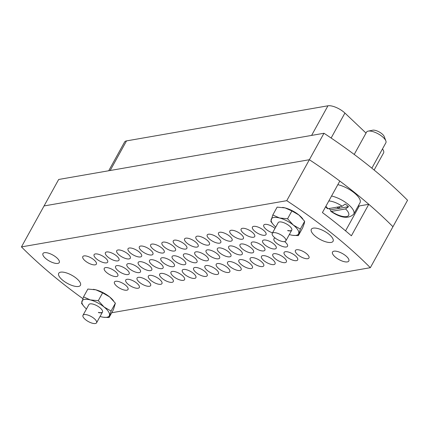 <?xml version="1.0" encoding="UTF-8"?>
<svg xmlns="http://www.w3.org/2000/svg" width="429" height="429" viewBox="0 0 429 429"><rect width="100%" height="100%" fill="white"/><g stroke="black" fill="none" stroke-linecap="round" stroke-linejoin="round"><path stroke-width="0.64" d="M108.719 170.758L124.571 142.042A12.414 4.628 28.9 0 1 126.523 140.894L327.949 105.797A12.414 4.628 28.9 0 1 343.468 111.797A12.414 4.628 28.9 0 1 344.916 113.052L366.023 133.076M323.981 133.258A256 95.485 28.9 0 1 407.55 200.263L392.943 226.727A256 95.485 28.9 0 0 309.368 159.722L323.981 133.258L58.671 179.478L44.058 205.947L309.368 159.722A256 95.485 28.9 0 1 339.811 181.065L322.415 212.569A256 95.485 -151.1 0 1 351.389 235.8L368.779 204.295L359.298 205.947A20.168 7.524 28.9 0 1 358.177 206.07M382.475 148.943A12.414 4.628 28.9 0 1 383.569 152.939L374.131 170.034M275.166 238.047A7.76 2.896 -151.1 0 0 273.927 238.765A7.76 2.896 -151.1 0 0 276.587 243.238A7.76 2.896 -151.1 0 0 287.51 246.267A7.76 2.896 -151.1 0 0 284.845 241.795A7.76 2.896 -151.1 0 0 284.599 241.602M265.278 245.206A7.76 2.896 -151.1 0 0 276.196 248.235A7.76 2.896 -151.1 0 0 273.536 243.769A7.76 2.896 -151.1 0 0 262.618 240.739A7.76 2.896 -151.1 0 0 265.278 245.206M253.968 247.179A7.76 2.896 -151.1 0 0 264.886 250.209A7.76 2.896 -151.1 0 0 262.226 245.737A7.76 2.896 -151.1 0 0 251.303 242.707A7.76 2.896 -151.1 0 0 253.968 247.179M242.658 249.147A7.76 2.896 -151.1 0 0 253.577 252.177A7.76 2.896 -151.1 0 0 250.911 247.71A7.76 2.896 -151.1 0 0 239.993 244.68A7.76 2.896 -151.1 0 0 242.658 249.147M231.349 251.121A7.76 2.896 -151.1 0 0 242.267 254.15A7.76 2.896 -151.1 0 0 239.602 249.678A7.76 2.896 -151.1 0 0 228.684 246.648A7.76 2.896 -151.1 0 0 231.349 251.121M220.039 253.089A7.76 2.896 -151.1 0 0 230.958 256.118A7.76 2.896 -151.1 0 0 228.292 251.651A7.76 2.896 -151.1 0 0 217.374 248.622A7.76 2.896 -151.1 0 0 220.039 253.089M208.73 255.057A7.76 2.896 -151.1 0 0 219.648 258.092A7.76 2.896 -151.1 0 0 216.983 253.619A7.76 2.896 -151.1 0 0 206.065 250.59A7.76 2.896 -151.1 0 0 208.73 255.057M197.415 257.03A7.76 2.896 -151.1 0 0 208.338 260.06A7.76 2.896 -151.1 0 0 205.673 255.593A7.76 2.896 -151.1 0 0 194.755 252.563A7.76 2.896 -151.1 0 0 197.415 257.03M106.934 272.796A7.76 2.896 -151.1 0 0 117.852 275.826A7.76 2.896 -151.1 0 0 115.192 271.353A7.76 2.896 -151.1 0 0 104.268 268.323A7.76 2.896 -151.1 0 0 106.934 272.796M118.243 270.822A7.76 2.896 -151.1 0 0 129.167 273.852A7.76 2.896 -151.1 0 0 126.501 269.385A7.76 2.896 -151.1 0 0 115.583 266.355A7.76 2.896 -151.1 0 0 118.243 270.822M129.553 268.854A7.76 2.896 -151.1 0 0 140.476 271.884A7.76 2.896 -151.1 0 0 137.811 267.412A7.76 2.896 -151.1 0 0 126.893 264.382A7.76 2.896 -151.1 0 0 129.553 268.854M140.868 266.881A7.76 2.896 -151.1 0 0 151.786 269.911A7.76 2.896 -151.1 0 0 149.12 265.444A7.76 2.896 -151.1 0 0 138.202 262.414A7.76 2.896 -151.1 0 0 140.868 266.881M152.177 264.913A7.76 2.896 -151.1 0 0 163.095 267.943A7.76 2.896 -151.1 0 0 160.43 263.476A7.76 2.896 -151.1 0 0 149.512 260.446A7.76 2.896 -151.1 0 0 152.177 264.913M163.487 262.939A7.76 2.896 -151.1 0 0 174.405 265.969A7.76 2.896 -151.1 0 0 171.739 261.502A7.76 2.896 -151.1 0 0 160.821 258.473A7.76 2.896 -151.1 0 0 163.487 262.939M174.796 260.971A7.76 2.896 -151.1 0 0 185.714 264.001A7.76 2.896 -151.1 0 0 183.054 259.534A7.76 2.896 -151.1 0 0 172.131 256.504A7.76 2.896 -151.1 0 0 174.796 260.971M298.069 254.939A7.76 2.896 -151.1 0 0 308.987 257.968A7.76 2.896 -151.1 0 0 306.322 253.501A7.76 2.896 -151.1 0 0 295.404 250.472A7.76 2.896 -151.1 0 0 298.069 254.939M286.754 256.907A7.76 2.896 -151.1 0 0 297.678 259.936A7.76 2.896 -151.1 0 0 295.013 255.469A7.76 2.896 -151.1 0 0 284.095 252.44A7.76 2.896 -151.1 0 0 286.754 256.907M275.445 258.88A7.76 2.896 -151.1 0 0 286.368 261.91A7.76 2.896 -151.1 0 0 283.703 257.443A7.76 2.896 -151.1 0 0 272.785 254.408A7.76 2.896 -151.1 0 0 275.445 258.88M264.135 260.848A7.76 2.896 -151.1 0 0 275.053 263.878A7.76 2.896 -151.1 0 0 272.394 259.411A7.76 2.896 -151.1 0 0 261.47 256.381A7.76 2.896 -151.1 0 0 264.135 260.848M252.826 262.821A7.76 2.896 -151.1 0 0 263.744 265.851A7.76 2.896 -151.1 0 0 261.084 261.379A7.76 2.896 -151.1 0 0 250.161 258.349A7.76 2.896 -151.1 0 0 252.826 262.821M241.516 264.79A7.76 2.896 -151.1 0 0 252.434 267.819A7.76 2.896 -151.1 0 0 249.769 263.352A7.76 2.896 -151.1 0 0 238.851 260.323A7.76 2.896 -151.1 0 0 241.516 264.79M230.207 266.763A7.76 2.896 -151.1 0 0 241.125 269.793A7.76 2.896 -151.1 0 0 238.46 265.32A7.76 2.896 -151.1 0 0 227.542 262.291A7.76 2.896 -151.1 0 0 230.207 266.763M218.897 268.731A7.76 2.896 -151.1 0 0 229.815 271.761A7.76 2.896 -151.1 0 0 227.15 267.294A7.76 2.896 -151.1 0 0 216.232 264.264A7.76 2.896 -151.1 0 0 218.897 268.731M117.101 286.465A7.76 2.896 -151.1 0 0 128.024 289.495A7.76 2.896 -151.1 0 0 125.359 285.028A7.76 2.896 -151.1 0 0 114.441 281.998A7.76 2.896 -151.1 0 0 117.101 286.465M128.41 284.497A7.76 2.896 -151.1 0 0 139.334 287.527A7.76 2.896 -151.1 0 0 136.669 283.06A7.76 2.896 -151.1 0 0 125.751 280.024A7.76 2.896 -151.1 0 0 128.41 284.497M139.725 282.523A7.76 2.896 -151.1 0 0 150.643 285.553A7.76 2.896 -151.1 0 0 147.978 281.086A7.76 2.896 -151.1 0 0 137.06 278.056A7.76 2.896 -151.1 0 0 139.725 282.523M151.035 280.555A7.76 2.896 -151.1 0 0 161.953 283.585A7.76 2.896 -151.1 0 0 159.288 279.118A7.76 2.896 -151.1 0 0 148.37 276.088A7.76 2.896 -151.1 0 0 151.035 280.555M162.344 278.582A7.76 2.896 -151.1 0 0 173.262 281.612A7.76 2.896 -151.1 0 0 170.597 277.145A7.76 2.896 -151.1 0 0 159.679 274.115A7.76 2.896 -151.1 0 0 162.344 278.582M173.654 276.614A7.76 2.896 -151.1 0 0 184.572 279.644A7.76 2.896 -151.1 0 0 181.912 275.177A7.76 2.896 -151.1 0 0 170.989 272.147A7.76 2.896 -151.1 0 0 173.654 276.614M184.963 274.64A7.76 2.896 -151.1 0 0 195.881 277.67A7.76 2.896 -151.1 0 0 193.222 273.203A7.76 2.896 -151.1 0 0 182.298 270.173A7.76 2.896 -151.1 0 0 184.963 274.64M196.273 272.672A7.76 2.896 -151.1 0 0 207.196 275.702A7.76 2.896 -151.1 0 0 204.531 271.235A7.76 2.896 -151.1 0 0 193.613 268.205A7.76 2.896 -151.1 0 0 196.273 272.672M275.005 228.4A7.76 2.896 -151.1 0 0 274.678 228.126A7.76 2.896 -151.1 0 0 263.76 225.096A7.76 2.896 -151.1 0 0 266.42 229.563A7.76 2.896 -151.1 0 0 272.549 232.856M255.11 231.537A7.76 2.896 -151.1 0 0 266.028 234.566A7.76 2.896 -151.1 0 0 263.368 230.094A7.76 2.896 -151.1 0 0 252.445 227.064A7.76 2.896 -151.1 0 0 255.11 231.537M243.801 233.505A7.76 2.896 -151.1 0 0 254.719 236.535A7.76 2.896 -151.1 0 0 252.059 232.068A7.76 2.896 -151.1 0 0 241.136 229.038A7.76 2.896 -151.1 0 0 243.801 233.505M232.491 235.478A7.76 2.896 -151.1 0 0 243.409 238.508A7.76 2.896 -151.1 0 0 240.744 234.036A7.76 2.896 -151.1 0 0 229.826 231.006A7.76 2.896 -151.1 0 0 232.491 235.478M221.182 237.446A7.76 2.896 -151.1 0 0 232.1 240.476A7.76 2.896 -151.1 0 0 229.435 236.009A7.76 2.896 -151.1 0 0 218.517 232.979A7.76 2.896 -151.1 0 0 221.182 237.446M209.872 239.414A7.76 2.896 -151.1 0 0 220.79 242.449A7.76 2.896 -151.1 0 0 218.125 237.977A7.76 2.896 -151.1 0 0 207.207 234.947A7.76 2.896 -151.1 0 0 209.872 239.414M198.557 241.388A7.76 2.896 -151.1 0 0 209.481 244.417A7.76 2.896 -151.1 0 0 206.816 239.95A7.76 2.896 -151.1 0 0 195.897 236.921A7.76 2.896 -151.1 0 0 198.557 241.388M187.248 243.356A7.76 2.896 -151.1 0 0 198.171 246.385A7.76 2.896 -151.1 0 0 195.506 241.918A7.76 2.896 -151.1 0 0 184.588 238.889A7.76 2.896 -151.1 0 0 187.248 243.356M85.457 261.095A7.76 2.896 -151.1 0 0 96.375 264.125A7.76 2.896 -151.1 0 0 93.715 259.652A7.76 2.896 -151.1 0 0 82.792 256.622A7.76 2.896 -151.1 0 0 85.457 261.095M96.766 259.121A7.76 2.896 -151.1 0 0 107.684 262.151A7.76 2.896 -151.1 0 0 105.025 257.684A7.76 2.896 -151.1 0 0 94.101 254.654A7.76 2.896 -151.1 0 0 96.766 259.121M108.076 257.153A7.76 2.896 -151.1 0 0 118.999 260.183A7.76 2.896 -151.1 0 0 116.334 255.711A7.76 2.896 -151.1 0 0 105.416 252.681A7.76 2.896 -151.1 0 0 108.076 257.153M119.385 255.18A7.76 2.896 -151.1 0 0 130.309 258.21A7.76 2.896 -151.1 0 0 127.644 253.743A7.76 2.896 -151.1 0 0 116.726 250.713A7.76 2.896 -151.1 0 0 119.385 255.18M130.7 253.212A7.76 2.896 -151.1 0 0 141.618 256.242A7.76 2.896 -151.1 0 0 138.953 251.769A7.76 2.896 -151.1 0 0 128.035 248.74A7.76 2.896 -151.1 0 0 130.7 253.212M142.01 251.238A7.76 2.896 -151.1 0 0 152.928 254.268A7.76 2.896 -151.1 0 0 150.263 249.801A7.76 2.896 -151.1 0 0 139.345 246.772A7.76 2.896 -151.1 0 0 142.01 251.238M153.319 249.27A7.76 2.896 -151.1 0 0 164.237 252.3A7.76 2.896 -151.1 0 0 161.572 247.833A7.76 2.896 -151.1 0 0 150.654 244.803A7.76 2.896 -151.1 0 0 153.319 249.27M164.629 247.297A7.76 2.896 -151.1 0 0 175.547 250.327A7.76 2.896 -151.1 0 0 172.887 245.86A7.76 2.896 -151.1 0 0 161.964 242.83A7.76 2.896 -151.1 0 0 164.629 247.297M186.106 258.998A7.76 2.896 -151.1 0 0 197.024 262.028A7.76 2.896 -151.1 0 0 194.364 257.561A7.76 2.896 -151.1 0 0 183.446 254.531A7.76 2.896 -151.1 0 0 186.106 258.998M175.938 245.329A7.76 2.896 -151.1 0 0 186.856 248.359A7.76 2.896 -151.1 0 0 184.197 243.892A7.76 2.896 -151.1 0 0 173.273 240.862A7.76 2.896 -151.1 0 0 175.938 245.329M207.582 270.699A7.76 2.896 -151.1 0 0 218.506 273.734A7.76 2.896 -151.1 0 0 215.841 269.262A7.76 2.896 -151.1 0 0 204.923 266.232A7.76 2.896 -151.1 0 0 207.582 270.699M56.065 257.185A9.309 3.47 28.9 0 1 59.261 262.548A9.309 3.47 28.9 0 1 46.155 258.912A9.309 3.47 28.9 0 1 42.959 253.55A9.309 3.47 28.9 0 1 56.065 257.185M345.624 255.679A9.309 3.47 28.9 0 1 348.82 261.041A9.309 3.47 28.9 0 1 335.714 257.405A9.309 3.47 28.9 0 1 332.518 252.043A9.309 3.47 28.9 0 1 345.624 255.679M82.845 298.638A256 95.485 28.9 0 1 59.669 281.027A256 95.485 28.9 0 1 21.45 246.906L44.058 205.947L309.368 159.722L286.76 200.681A256 95.485 28.9 0 1 370.329 267.691L392.943 226.727A256 95.485 28.9 0 0 368.779 204.295M328.807 234.137A12.414 4.628 28.9 0 1 333.07 241.286A12.414 4.628 28.9 0 1 315.599 236.438A12.414 4.628 28.9 0 1 311.336 229.29A12.414 4.628 28.9 0 1 328.807 234.137M76.18 278.153A12.414 4.628 28.9 0 1 80.443 285.301A12.414 4.628 28.9 0 1 62.972 280.453A12.414 4.628 28.9 0 1 58.714 273.305A12.414 4.628 28.9 0 1 76.18 278.153M21.45 246.906L286.76 200.681M370.329 267.691L111.728 312.741M368.162 131.129L372.726 130.202A7.159 2.671 28.9 0 1 381.751 133.644A7.159 2.671 28.9 0 1 384.202 136.535L385.853 140.894A11.036 4.118 -151.1 0 0 382.078 136.438A11.036 4.118 -151.1 0 0 368.162 131.129A11.036 4.118 -151.1 0 0 366.543 132.127L354.22 154.451M371.857 168.179L385.869 142.793A11.036 4.118 -151.1 0 0 385.853 140.894M328.861 208.58A17.053 6.36 -151.1 0 0 330.539 209.84L330.738 211.293L331.408 211.395L345.56 208.934L348.514 206.708A17.053 6.36 -151.1 0 0 346.927 205.352A17.053 6.36 -151.1 0 0 345.173 204.027L342.213 206.252L328.067 208.714L327.327 208.558L325.606 206.794M331.558 196.01A17.374 6.483 28.9 0 1 347.796 204.065A17.374 6.483 28.9 0 1 353.764 214.071L360.028 202.729A17.374 6.483 -151.1 0 0 354.059 192.718A17.374 6.483 -151.1 0 0 337.821 184.668M330.539 209.84L348.514 206.708M338.964 206.816A1.941 0.724 28.9 0 1 339.554 207.872A1.941 0.724 28.9 0 1 336.904 207.175M274.919 237.854A7.76 2.896 28.9 0 1 272.254 233.381A7.76 2.896 28.9 0 1 283.172 236.411A7.76 2.896 28.9 0 1 285.837 240.883A7.76 2.896 28.9 0 1 274.919 237.854M85.644 319.766A7.76 2.896 28.9 0 1 82.985 315.299A7.76 2.896 28.9 0 1 93.903 318.329A7.76 2.896 28.9 0 1 96.568 322.796A7.76 2.896 28.9 0 1 85.644 319.766M102.52 312.001A7.76 2.896 28.9 0 1 98.472 312.387M82.985 315.299L88.894 304.585A7.76 2.896 28.9 0 1 92.991 304.123A7.76 2.896 28.9 0 1 100.086 307.84A7.76 2.896 28.9 0 1 102.477 312.087A7.76 2.896 28.9 0 1 98.386 312.548M111.063 311.03L115.385 303.196L113.401 309.711L109.079 317.54L111.063 311.03L104.054 306.987L98.289 300.697L90.294 299.914L83.537 296.879L87.859 289.049L95.86 289.832A15.514 5.786 -151.1 0 0 93.452 289.344A15.514 5.786 -151.1 0 0 93.286 289.323M83.537 296.879L81.558 303.394L83.993 306.483A15.514 5.786 28.9 0 1 81.928 301.26A15.514 5.786 28.9 0 1 90.294 299.914A15.514 5.786 28.9 0 1 104.054 306.987A15.514 5.786 28.9 0 1 109.449 315.412A15.514 5.786 28.9 0 1 103.491 317.245A15.514 5.786 28.9 0 1 101.083 316.758A15.514 5.786 28.9 0 1 100.059 316.473M109.079 317.54L103.491 317.245M115.385 303.196L109.62 296.906L102.611 292.862L95.86 289.832A15.514 5.786 -151.1 0 1 109.62 296.906A15.514 5.786 -151.1 0 1 112.95 300.107L113.465 300.718M98.289 300.697L102.611 292.862M86.476 308.977A15.514 5.786 28.9 0 1 83.993 306.483M291.795 230.089A7.76 2.896 28.9 0 1 287.746 230.47M272.254 233.381L278.169 222.672A7.76 2.896 28.9 0 1 282.261 222.206A7.76 2.896 28.9 0 1 289.361 225.922A7.76 2.896 28.9 0 1 291.752 230.169A7.76 2.896 28.9 0 1 287.655 230.63M300.332 229.113L304.654 221.284L304.29 223.412L302.676 227.794L298.353 235.628L300.332 229.113L293.329 225.069L287.564 218.779L279.563 217.996L272.812 214.961L277.134 207.132L285.129 207.915A15.514 5.786 -151.1 0 0 282.722 207.427A15.514 5.786 -151.1 0 0 282.561 207.405M272.812 214.961L270.828 221.477L272.753 223.954M298.353 235.628L292.76 235.328A15.514 5.786 28.9 0 1 290.353 234.845A15.514 5.786 28.9 0 1 289.328 234.556M304.654 221.284L298.895 214.988L291.886 210.95L285.129 207.915A15.514 5.786 -151.1 0 1 298.895 214.988A15.514 5.786 -151.1 0 1 302.225 218.195L302.735 218.806M287.564 218.779L291.886 210.95M275.745 227.059A15.514 5.786 28.9 0 1 273.262 224.565A15.514 5.786 28.9 0 1 271.198 219.342A15.514 5.786 28.9 0 1 279.563 217.996A15.514 5.786 28.9 0 1 293.329 225.069A15.514 5.786 28.9 0 1 298.723 233.494A15.514 5.786 28.9 0 1 292.76 235.328M344.916 113.052L331.129 138.031M311.599 135.414L327.949 105.797M126.523 140.894L110.178 170.506M345.554 230.845L359.298 205.947M331.408 211.395A13.497 5.035 -151.1 0 0 346.503 216.597A13.497 5.035 -151.1 0 0 345.56 208.934M342.213 206.252A13.497 5.035 -151.1 0 0 328.829 200.96M325.901 206.258A13.497 5.035 -151.1 0 0 328.067 208.714M353.764 214.071C348.659 219.133 340.98 218.205 330.738 211.293M285.837 240.883L291.752 230.169M96.568 322.796L102.477 312.087M273.262 224.565L272.747 223.954"/></g></svg>
